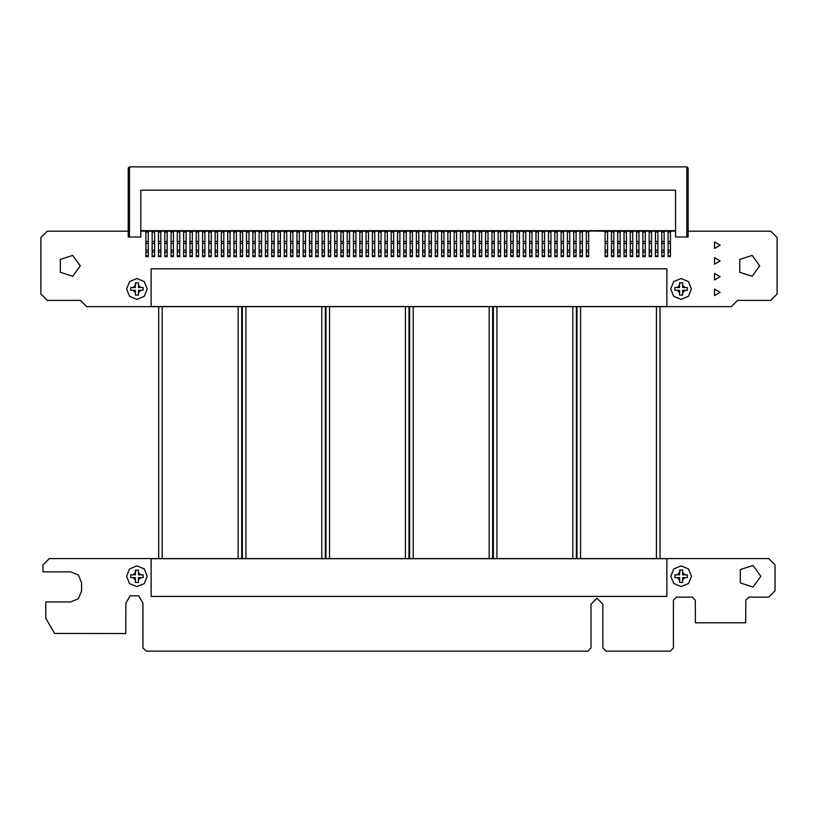<?xml version="1.0" encoding="UTF-8"?>
<svg xmlns="http://www.w3.org/2000/svg" width="818" height="818" viewBox="0 0 818 818"><rect width="100%" height="100%" fill="white"/><g stroke="black" fill="none" stroke-linecap="round" stroke-linejoin="round"><path stroke-width="1.23" d="M668.05 255.962L670.443 255.962L670.443 256.678L668.05 256.678L668.05 231.341L666.854 231.341L668.05 230.717M670.443 255.962L670.443 231.341L671.639 231.341L671.639 230.717L670.443 231.341M661.762 255.962L664.144 255.962L664.144 256.678L661.762 256.678L661.762 231.341L660.566 231.341L661.762 230.717M664.144 255.962L664.144 231.341L665.341 231.341L665.341 230.717L664.144 231.341M655.463 255.962L657.856 255.962L657.856 256.678L655.463 256.678L655.463 231.341L654.267 231.341L655.463 230.717M657.856 255.962L657.856 231.341L659.052 231.341L659.052 230.717L657.856 231.341M649.175 255.962L651.568 255.962L651.568 256.678L649.175 256.678L649.175 231.341L647.979 231.341L649.175 230.717M651.568 255.962L651.568 231.341L652.764 231.341L652.764 230.717L651.568 231.341M642.887 255.962L645.279 255.962L645.279 256.678L642.887 256.678L642.887 231.341L641.69 231.341L642.887 230.717M645.279 255.962L645.279 231.341L646.476 231.341L646.476 230.717L645.279 231.341M636.598 255.962L638.981 255.962L638.981 256.678L636.598 256.678L636.598 231.341L635.402 231.341L636.598 230.717M638.981 255.962L638.981 231.341L640.177 231.341L640.177 230.717L638.981 231.341M630.3 255.962L632.692 255.962L632.692 256.678L630.3 256.678L630.3 231.341L629.103 231.341L630.3 230.717M632.692 255.962L632.692 231.341L633.889 231.341L633.889 230.717L632.692 231.341M624.011 255.962L626.404 255.962L626.404 256.678L624.011 256.678L624.011 231.341L622.815 231.341L624.011 230.717M626.404 255.962L626.404 231.341L627.6 231.341L627.6 230.717L626.404 231.341M617.723 255.962L620.116 255.962L620.116 256.678L617.723 256.678L617.723 231.341L616.527 231.341L617.723 230.717M620.116 255.962L620.116 231.341L621.312 231.341L621.312 230.717L620.116 231.341M611.435 255.962L613.817 255.962L613.817 256.678L611.435 256.678L611.435 231.341L610.238 231.341L611.435 230.717M613.817 255.962L613.817 231.341L615.013 231.341L615.013 230.717L613.817 231.341M605.136 255.962L607.529 255.962L607.529 256.678L605.136 256.678L605.136 231.341L603.94 231.341L605.136 230.717M607.529 255.962L607.529 231.341L608.725 231.341L608.725 230.717L607.529 231.341M586.271 255.962L588.653 255.962L588.653 256.678L586.271 256.678L586.271 231.341L585.075 231.341L586.271 230.717M588.653 255.962L588.653 231.341L589.85 231.341L589.85 230.717L588.653 231.341M579.972 255.962L582.365 255.962L582.365 256.678L579.972 256.678L579.972 231.341L578.776 231.341L579.972 230.717M582.365 255.962L582.365 231.341L583.561 231.341L583.561 230.717L582.365 231.341M573.684 255.962L576.077 255.962L576.077 256.678L573.684 256.678L573.684 231.341L572.488 231.341L573.684 230.717M576.077 255.962L576.077 231.341L577.273 231.341L577.273 230.717L576.077 231.341M567.395 255.962L569.788 255.962L569.788 256.678L567.395 256.678L567.395 231.341L566.199 231.341L567.395 230.717M569.788 255.962L569.788 231.341L570.984 231.341L570.984 230.717L569.788 231.341M561.107 255.962L563.49 255.962L563.49 256.678L561.107 256.678L561.107 231.341L559.911 231.341L561.107 230.717M563.49 255.962L563.49 231.341L564.686 231.341L564.686 230.717L563.49 231.341M554.808 255.962L557.201 255.962L557.201 256.678L554.808 256.678L554.808 231.341L553.612 231.341L554.808 230.717M557.201 255.962L557.201 231.341L558.397 231.341L558.397 230.717L557.201 231.341M548.52 255.962L550.913 255.962L550.913 256.678L548.52 256.678L548.52 231.341L547.324 231.341L548.52 230.717M550.913 255.962L550.913 231.341L552.109 231.341L552.109 230.717L550.913 231.341M542.232 255.962L544.624 255.962L544.624 256.678L542.232 256.678L542.232 231.341L541.035 231.341L542.232 230.717M544.624 255.962L544.624 231.341L545.821 231.341L545.821 230.717L544.624 231.341M535.943 255.962L538.326 255.962L538.326 256.678L535.943 256.678L535.943 231.341L534.747 231.341L535.943 230.717M538.326 255.962L538.326 231.341L539.522 231.341L539.522 230.717L538.326 231.341M529.645 255.962L532.037 255.962L532.037 256.678L529.645 256.678L529.645 231.341L528.448 231.341L529.645 230.717M532.037 255.962L532.037 231.341L533.234 231.341L533.234 230.717L532.037 231.341M523.356 255.962L525.749 255.962L525.749 256.678L523.356 256.678L523.356 231.341L522.16 231.341L523.356 230.717M525.749 255.962L525.749 231.341L526.945 231.341L526.945 230.717L525.749 231.341M517.068 255.962L519.461 255.962L519.461 256.678L517.068 256.678L517.068 231.341L515.872 231.341L517.068 230.717M519.461 255.962L519.461 231.341L520.657 231.341L520.657 230.717L519.461 231.341M510.78 255.962L513.162 255.962L513.162 256.678L510.78 256.678L510.78 231.341L509.583 231.341L510.78 230.717M513.162 255.962L513.162 231.341L514.358 231.341L514.358 230.717L513.162 231.341M504.481 255.962L506.874 255.962L506.874 256.678L504.481 256.678L504.481 231.341L503.285 231.341L504.481 230.717M506.874 255.962L506.874 231.341L508.07 231.341L508.07 230.717L506.874 231.341M498.193 255.962L500.585 255.962L500.585 256.678L498.193 256.678L498.193 231.341L496.996 231.341L498.193 230.717M500.585 255.962L500.585 231.341L501.782 231.341L501.782 230.717L500.585 231.341M491.904 255.962L494.297 255.962L494.297 256.678L491.904 256.678L491.904 231.341L490.708 231.341L491.904 230.717M494.297 255.962L494.297 231.341L495.493 231.341L495.493 230.717L494.297 231.341M485.616 255.962L487.998 255.962L487.998 256.678L485.616 256.678L485.616 231.341L484.42 231.341L485.616 230.717M487.998 255.962L487.998 231.341L489.195 231.341L489.195 230.717L487.998 231.341M479.317 255.962L481.71 255.962L481.71 256.678L479.317 256.678L479.317 231.341L478.121 231.341L479.317 230.717M481.71 255.962L481.71 231.341L482.906 231.341L482.906 230.717L481.71 231.341M473.029 255.962L475.422 255.962L475.422 256.678L473.029 256.678L473.029 231.341L471.833 231.341L473.029 230.717M475.422 255.962L475.422 231.341L476.618 231.341L476.618 230.717L475.422 231.341M466.741 255.962L469.133 255.962L469.133 256.678L466.741 256.678L466.741 231.341L465.544 231.341L466.741 230.717M469.133 255.962L469.133 231.341L470.33 231.341L470.33 230.717L469.133 231.341M460.452 255.962L462.835 255.962L462.835 256.678L460.452 256.678L460.452 231.341L459.256 231.341L460.452 230.717M462.835 255.962L462.835 231.341L464.031 231.341L464.031 230.717L462.835 231.341M454.154 255.962L456.546 255.962L456.546 256.678L454.154 256.678L454.154 231.341L452.957 231.341L454.154 230.717M456.546 255.962L456.546 231.341L457.743 231.341L457.743 230.717L456.546 231.341M447.865 255.962L450.258 255.962L450.258 256.678L447.865 256.678L447.865 231.341L446.669 231.341L447.865 230.717M450.258 255.962L450.258 231.341L451.454 231.341L451.454 230.717L450.258 231.341M441.577 255.962L443.969 255.962L443.969 256.678L441.577 256.678L441.577 231.341L440.381 231.341L441.577 230.717M443.969 255.962L443.969 231.341L445.166 231.341L445.166 230.717L443.969 231.341M435.288 255.962L437.671 255.962L437.671 256.678L435.288 256.678L435.288 231.341L434.092 231.341L435.288 230.717M437.671 255.962L437.671 231.341L438.867 231.341L438.867 230.717L437.671 231.341M428.99 255.962L431.383 255.962L431.383 256.678L428.99 256.678L428.99 231.341L427.804 231.341L428.99 230.717M431.383 255.962L431.383 231.341L432.579 231.341L432.579 230.717L431.383 231.341M422.701 255.962L425.094 255.962L425.094 256.678L422.701 256.678L422.701 231.341L421.505 231.341L422.701 230.717M425.094 255.962L425.094 231.341L426.29 231.341L426.29 230.717L425.094 231.341M416.413 255.962L418.806 255.962L418.806 256.678L416.413 256.678L416.413 231.341L415.217 231.341L416.413 230.717M418.806 255.962L418.806 231.341L420.002 231.341L420.002 230.717L418.806 231.341M410.125 255.962L412.507 255.962L412.507 256.678L410.125 256.678L410.125 231.341L408.928 231.341L410.125 230.717M412.507 255.962L412.507 231.341L413.704 231.341L413.704 230.717L412.507 231.341M403.826 255.962L406.219 255.962L406.219 256.678L403.826 256.678L403.826 231.341L402.64 231.341L403.826 230.717M406.219 255.962L406.219 231.341L407.415 231.341L407.415 230.717L406.219 231.341M397.538 255.962L399.93 255.962L399.93 256.678L397.538 256.678L397.538 231.341L396.341 231.341L397.538 230.717M399.93 255.962L399.93 231.341L401.127 231.341L401.127 230.717L399.93 231.341M391.249 255.962L393.642 255.962L393.642 256.678L391.249 256.678L391.249 231.341L390.053 231.341L391.249 230.717M393.642 255.962L393.642 231.341L394.838 231.341L394.838 230.717L393.642 231.341M384.961 255.962L387.343 255.962L387.343 256.678L384.961 256.678L384.961 231.341L383.765 231.341L384.961 230.717M387.343 255.962L387.343 231.341L388.54 231.341L388.54 230.717L387.343 231.341M378.662 255.962L381.055 255.962L381.055 256.678L378.662 256.678L378.662 231.341L377.476 231.341L378.662 230.717M381.055 255.962L381.055 231.341L382.251 231.341L382.251 230.717L381.055 231.341M372.374 255.962L374.767 255.962L374.767 256.678L372.374 256.678L372.374 231.341L371.178 231.341L372.374 230.717M374.767 255.962L374.767 231.341L375.963 231.341L375.963 230.717L374.767 231.341M366.086 255.962L368.478 255.962L368.478 256.678L366.086 256.678L366.086 231.341L364.889 231.341L366.086 230.717M368.478 255.962L368.478 231.341L369.675 231.341L369.675 230.717L368.478 231.341M359.797 255.962L362.18 255.962L362.18 256.678L359.797 256.678L359.797 231.341L358.601 231.341L359.797 230.717M362.18 255.962L362.18 231.341L363.376 231.341L363.376 230.717L362.18 231.341M353.499 255.962L355.891 255.962L355.891 256.678L353.499 256.678L353.499 231.341L352.313 231.341L353.499 230.717M355.891 255.962L355.891 231.341L357.088 231.341L357.088 230.717L355.891 231.341M347.21 255.962L349.603 255.962L349.603 256.678L347.21 256.678L347.21 231.341L346.014 231.341L347.21 230.717M349.603 255.962L349.603 231.341L350.799 231.341L350.799 230.717L349.603 231.341M340.922 255.962L343.315 255.962L343.315 256.678L340.922 256.678L340.922 231.341L339.726 231.341L340.922 230.717M343.315 255.962L343.315 231.341L344.511 231.341L344.511 230.717L343.315 231.341M334.634 255.962L337.016 255.962L337.016 256.678L334.634 256.678L334.634 231.341L333.437 231.341L334.634 230.717M337.016 255.962L337.016 231.341L338.212 231.341L338.212 230.717L337.016 231.341M328.335 255.962L330.728 255.962L330.728 256.678L328.335 256.678L328.335 231.341L327.149 231.341L328.335 230.717M330.728 255.962L330.728 231.341L331.924 231.341L331.924 230.717L330.728 231.341M322.047 255.962L324.439 255.962L324.439 256.678L322.047 256.678L322.047 231.341L320.85 231.341L322.047 230.717M324.439 255.962L324.439 231.341L325.636 231.341L325.636 230.717L324.439 231.341M315.758 255.962L318.151 255.962L318.151 256.678L315.758 256.678L315.758 231.341L314.562 231.341L315.758 230.717M318.151 255.962L318.151 231.341L319.347 231.341L319.347 230.717L318.151 231.341M309.47 255.962L311.852 255.962L311.852 256.678L309.47 256.678L309.47 231.341L308.274 231.341L309.47 230.717M311.852 255.962L311.852 231.341L313.049 231.341L313.049 230.717L311.852 231.341M303.171 255.962L305.564 255.962L305.564 256.678L303.171 256.678L303.171 231.341L301.985 231.341L303.171 230.717M305.564 255.962L305.564 231.341L306.76 231.341L306.76 230.717L305.564 231.341M296.883 255.962L299.276 255.962L299.276 256.678L296.883 256.678L296.883 231.341L295.687 231.341L296.883 230.717M299.276 255.962L299.276 231.341L300.472 231.341L300.472 230.717L299.276 231.341M290.594 255.962L292.987 255.962L292.987 256.678L290.594 256.678L290.594 231.341L289.398 231.341L290.594 230.717M292.987 255.962L292.987 231.341L294.183 231.341L294.183 230.717L292.987 231.341M284.306 255.962L286.689 255.962L286.689 256.678L284.306 256.678L284.306 231.341L283.11 231.341L284.306 230.717M286.689 255.962L286.689 231.341L287.885 231.341L287.885 230.717L286.689 231.341M278.008 255.962L280.4 255.962L280.4 256.678L278.008 256.678L278.008 231.341L276.821 231.341L278.008 230.717M280.4 255.962L280.4 231.341L281.596 231.341L281.596 230.717L280.4 231.341M271.719 255.962L274.112 255.962L274.112 256.678L271.719 256.678L271.719 231.341L270.523 231.341L271.719 230.717M274.112 255.962L274.112 231.341L275.308 231.341L275.308 230.717L274.112 231.341M265.431 255.962L267.823 255.962L267.823 256.678L265.431 256.678L265.431 231.341L264.234 231.341L265.431 230.717M267.823 255.962L267.823 231.341L269.02 231.341L269.02 230.717L267.823 231.341M259.142 255.962L261.535 255.962L261.535 256.678L259.142 256.678L259.142 231.341L257.946 231.341L259.142 230.717M261.535 255.962L261.535 231.341L262.721 231.341L262.721 230.717L261.535 231.341M252.844 255.962L255.236 255.962L255.236 256.678L252.844 256.678L252.844 231.341L251.658 231.341L252.844 230.717M255.236 255.962L255.236 231.341L256.433 231.341L256.433 230.717L255.236 231.341M246.555 255.962L248.948 255.962L248.948 256.678L246.555 256.678L246.555 231.341L245.359 231.341L246.555 230.717M248.948 255.962L248.948 231.341L250.144 231.341L250.144 230.717L248.948 231.341M240.267 255.962L242.66 255.962L242.66 256.678L240.267 256.678L240.267 231.341L239.071 231.341L240.267 230.717M242.66 255.962L242.66 231.341L243.856 231.341L243.856 230.717L242.66 231.341M233.979 255.962L236.371 255.962L236.371 256.678L233.979 256.678L233.979 231.341L232.782 231.341L233.979 230.717M236.371 255.962L236.371 231.341L237.557 231.341L237.557 230.717L236.371 231.341M227.68 255.962L230.073 255.962L230.073 256.678L227.68 256.678L227.68 231.341L226.494 231.341L227.68 230.717M230.073 255.962L230.073 231.341L231.269 231.341L231.269 230.717L230.073 231.341M221.392 255.962L223.784 255.962L223.784 256.678L221.392 256.678L221.392 231.341L220.195 231.341L221.392 230.717M223.784 255.962L223.784 231.341L224.981 231.341L224.981 230.717L223.784 231.341M215.103 255.962L217.496 255.962L217.496 256.678L215.103 256.678L215.103 231.341L213.907 231.341L215.103 230.717M217.496 255.962L217.496 231.341L218.692 231.341L218.692 230.717L217.496 231.341M208.815 255.962L211.208 255.962L211.208 256.678L208.815 256.678L208.815 231.341L207.619 231.341L208.815 230.717M211.208 255.962L211.208 231.341L212.394 231.341L212.394 230.717L211.208 231.341M202.516 255.962L204.909 255.962L204.909 256.678L202.516 256.678L202.516 231.341L201.33 231.341L202.516 230.717M204.909 255.962L204.909 231.341L206.105 231.341L206.105 230.717L204.909 231.341M196.228 255.962L198.621 255.962L198.621 256.678L196.228 256.678L196.228 231.341L195.032 231.341L196.228 230.717M198.621 255.962L198.621 231.341L199.817 231.341L199.817 230.717L198.621 231.341M189.94 255.962L192.332 255.962L192.332 256.678L189.94 256.678L189.94 231.341L188.743 231.341L189.94 230.717M192.332 255.962L192.332 231.341L193.529 231.341L193.529 230.717L192.332 231.341M183.651 255.962L186.044 255.962L186.044 256.678L183.651 256.678L183.651 231.341L182.455 231.341L183.651 230.717M186.044 255.962L186.044 231.341L187.23 231.341L187.23 230.717L186.044 231.341M177.353 255.962L179.745 255.962L179.745 256.678L177.353 256.678L177.353 231.341L176.167 231.341L177.353 230.717M179.745 255.962L179.745 231.341L180.942 231.341L180.942 230.717L179.745 231.341M171.064 255.962L173.457 255.962L173.457 256.678L171.064 256.678L171.064 231.341L169.868 231.341L171.064 230.717M173.457 255.962L173.457 231.341L174.653 231.341L174.653 230.717L173.457 231.341M164.776 255.962L167.169 255.962L167.169 256.678L164.776 256.678L164.776 231.341L163.58 231.341L164.776 230.717M167.169 255.962L167.169 231.341L168.365 231.341L168.365 230.717L167.169 231.341M158.487 255.962L160.88 255.962L160.88 256.678L158.487 256.678L158.487 231.341L157.291 231.341L158.487 230.717M160.88 255.962L160.88 231.341L162.066 231.341L162.066 230.717L160.88 231.341M152.189 255.962L154.582 255.962L154.582 256.678L152.189 256.678L152.189 231.341L151.003 231.341L152.189 230.717M154.582 255.962L154.582 231.341L155.778 231.341L155.778 230.717L154.582 231.341M145.901 255.962L148.293 255.962L148.293 256.678L145.901 256.678L145.901 231.341L144.704 231.341L145.901 230.717M148.293 255.962L148.293 231.341L149.489 231.341L149.489 230.717L148.293 231.341M80.297 265.86L72.69 255.39L60.379 259.388L60.379 272.333L72.69 276.331L80.297 265.86M760.822 576.261L752.989 565.494L740.331 569.604L740.331 582.917L752.989 587.027L760.822 576.261M759.717 265.86L752.11 255.39L739.799 259.388L739.799 272.333L752.11 276.331L759.717 265.86M681.077 278.57L688.419 281.617L691.455 288.948L688.419 296.29L681.077 299.337L673.735 296.29L670.699 288.948L673.735 281.617L681.077 278.57M136.913 278.57L144.254 281.617L147.291 288.948L144.254 296.29L136.913 299.337L129.571 296.29L126.534 288.948L129.571 281.617L136.913 278.57M136.913 565.882L144.254 568.919L147.291 576.261L144.254 583.602L136.913 586.639L129.571 583.602L126.534 576.261L129.571 568.919L136.913 565.882M681.118 565.851L688.459 568.888L691.496 576.23L688.459 583.571L681.118 586.608L673.776 583.571L670.74 576.23L673.776 568.888L681.118 565.851M688.112 231.177L770.73 231.177L777.1 237.547L777.1 293.989L770.73 300.359L737.529 300.359L731.241 306.648L409 306.648L409 558.561L768.685 558.561L775.055 564.931L775.055 590.78L768.685 597.15L748.869 597.15L745.801 600.218L745.719 622.835L695.392 622.835L695.31 600.218L692.253 597.15L676.517 597.15L673.459 600.218L673.459 647.917L670.228 651.138L605.995 651.118L602.835 647.917L602.835 604.195L596.946 598.295L591.046 604.195L591.046 647.917L587.815 651.138L146.197 651.138L142.966 647.917L142.966 603.214L138.682 595.801L130.113 595.801L125.829 603.214L125.747 633.521L54.591 633.48L45.777 618.234L45.777 601.987L70.706 601.905L78.436 598.704L81.636 590.985L81.636 582.805L78.436 575.074L70.706 571.874L43.027 571.874L42.945 564.931L49.315 558.561L408.99 558.561L408.99 306.648L86.759 306.648L80.461 300.359L47.27 300.359L40.9 293.989L40.9 237.547L47.27 231.177L128.221 231.177M720.157 292.374L714.492 289.102L714.492 295.635L720.157 292.374M720.157 276.648L714.492 273.376L714.492 279.909L720.157 276.648M720.157 260.911L714.492 257.65L714.492 264.183L720.157 260.911M720.157 245.185L714.492 241.923L714.492 248.457L720.157 245.185M140.808 231.177L144.704 231.177M149.489 231.024L151.003 231.177M155.778 231.024L157.291 231.177M162.066 231.024L163.58 231.177M168.365 231.024L169.868 231.177M174.653 231.024L176.167 231.177M180.942 231.024L182.455 231.177M187.23 231.024L188.743 231.177M193.529 231.024L195.032 231.177M199.817 231.024L201.33 231.177M206.105 231.024L207.619 231.177M212.394 231.024L213.907 231.177M218.692 231.024L220.195 231.177M224.981 231.024L226.494 231.177M231.269 231.024L232.782 231.177M237.557 231.024L239.071 231.177M243.856 231.024L245.359 231.177M250.144 231.024L251.658 231.177M256.433 231.024L257.946 231.177M262.721 231.024L264.234 231.177M269.02 231.024L270.523 231.177M275.308 231.024L276.821 231.177M281.596 231.024L283.11 231.177M287.885 231.024L289.398 231.177M294.183 231.024L295.687 231.177M300.472 231.024L301.985 231.177M306.76 231.024L308.274 231.177M313.049 231.024L314.562 231.177M319.347 231.024L320.85 231.177M325.636 231.024L327.149 231.177M331.924 231.024L333.437 231.177M338.212 231.024L339.726 231.177M344.511 231.024L346.014 231.177M350.799 231.024L352.313 231.177M357.088 231.024L358.601 231.177M363.376 231.024L364.889 231.177M369.675 231.024L371.178 231.177M375.963 231.024L377.476 231.177M382.251 231.024L383.765 231.177M388.54 231.024L390.053 231.177M394.838 231.024L396.341 231.177M401.127 231.024L402.64 231.177M407.415 231.024L408.928 231.177M413.704 231.024L415.217 231.177M420.002 231.024L421.505 231.177M426.29 231.024L427.804 231.177M432.579 231.024L434.092 231.177M438.867 231.024L440.381 231.177M445.166 231.024L446.669 231.177M451.454 231.024L452.957 231.177M457.743 231.024L459.256 231.177M464.031 231.024L465.544 231.177M470.33 231.024L471.833 231.177M476.618 231.024L478.121 231.177M482.906 231.024L484.42 231.177M489.195 231.024L490.708 231.177M495.493 231.024L496.996 231.177M501.782 231.024L503.285 231.177M508.07 231.024L509.583 231.177M514.358 231.024L515.872 231.177M520.657 231.024L522.16 231.177M526.945 231.024L528.448 231.177M533.234 231.024L534.747 231.177M539.522 231.024L541.035 231.177M545.821 231.024L547.324 231.177M552.109 231.024L553.612 231.177M558.397 231.024L559.911 231.177M564.686 231.024L566.199 231.177M570.984 231.024L572.488 231.177M577.273 231.024L578.776 231.177M583.561 231.024L585.075 231.177M589.85 231.024L603.94 231.177M608.725 231.024L610.238 231.177M615.013 231.024L616.527 231.177M621.312 231.024L622.815 231.177M627.6 231.024L629.103 231.177M633.889 231.024L635.402 231.177M640.177 231.024L641.69 231.177M646.476 231.024L647.979 231.177M652.764 231.024L654.267 231.177M659.052 231.024L660.566 231.177M665.341 231.024L666.854 231.177M671.639 231.024L675.535 231.177M681.077 295.114L682.57 295.114L682.57 290.329L687.284 290.329L687.284 287.578L682.57 287.578L682.57 282.793L679.584 282.793L679.584 287.578L674.87 287.578L674.87 290.329L679.584 290.329L679.584 295.114L681.077 295.114M682.57 295.114L682.57 292.762L684.932 290.329M677.222 290.329L679.584 292.762L679.584 295.114M687.284 287.578L684.932 287.578L682.57 285.145L682.57 283.048M680.095 282.793L679.584 285.145L677.222 287.578L674.87 287.578M682.57 282.793L682.059 282.793M674.87 290.329L679.584 290.329M682.57 290.329L687.284 290.329M600.801 166.862L592.938 166.862L600.801 166.862M141.565 166.862L133.886 166.862L141.565 166.862M682.457 166.862L674.778 166.862L682.457 166.862M128.221 188.876L128.221 168.119L129.479 166.862L129.479 237.005L128.221 237.005L128.221 168.119L129.479 166.862L686.854 166.862L688.112 168.119L688.112 237.005L686.854 237.005L686.854 166.862L688.112 168.119L688.112 185.4M140.808 230.717L675.535 230.717M129.479 237.005L140.808 237.005L140.808 190.134L675.535 190.134L675.535 237.005L686.854 237.005M138.61 166.862L677.733 166.862L138.61 166.862M677.733 166.862L596.895 166.862L677.733 166.862M666.926 268.825L666.926 306.566L151.074 306.566L151.074 268.825L666.926 268.825M136.913 295.114L138.406 295.114L138.406 290.329L143.119 290.329L143.119 287.578L138.406 287.578L138.406 282.793L135.42 282.793L135.42 287.578L130.706 287.578L130.706 290.329L135.42 290.329L135.42 295.114L136.913 295.114M138.406 295.114L138.406 292.762L140.768 290.329M133.058 290.329L135.42 292.762L135.42 295.114M143.119 287.578L140.768 287.578L138.406 285.145L138.406 283.048M135.931 282.793L135.42 285.145L133.058 287.578L130.706 287.578M138.406 282.793L137.894 282.793M130.706 290.329L135.42 290.329M138.406 290.329L143.119 290.329M666.926 558.643L666.926 596.394L151.074 596.394L151.074 558.643L666.926 558.643M136.913 582.426L138.406 582.426L138.406 577.631L143.119 577.631L143.119 574.89L138.406 574.89L138.406 570.095L135.42 570.095L135.42 574.89L130.706 574.89L130.706 577.631L135.42 577.631L135.42 582.426L136.913 582.426M138.406 582.426L138.406 580.064L140.768 577.631M133.068 577.631L135.42 580.064L135.42 582.426M143.119 574.89L140.768 574.89L138.406 572.457L138.406 570.361M135.941 570.095L135.42 572.457L133.068 574.89L130.706 574.89M138.406 570.095L137.894 570.095M130.706 577.631L135.42 577.631M138.406 577.631L143.119 577.631M681.118 582.396L682.611 582.396L682.611 577.6L687.325 577.6L687.325 574.86L682.611 574.86L682.611 570.064L679.625 570.064L679.625 574.86L674.911 574.86L674.911 577.6L679.625 577.6L679.625 582.396L681.118 582.396M682.611 582.396L682.611 580.034L684.973 577.6M677.273 577.6L679.625 580.034L679.625 582.396M687.325 574.86L684.973 574.86L682.611 572.426L682.611 570.32M680.147 570.064L679.625 572.426L677.273 574.86L674.911 574.86M682.611 570.064L682.1 570.064M674.911 577.6L679.625 577.6M682.611 577.6L687.325 577.6M660.024 558.561L660.024 306.648M656.455 558.561L656.455 306.648M580.555 558.561L580.555 306.648M576.353 558.561L576.353 306.648M572.784 558.561L572.784 306.648M496.884 558.561L496.884 306.648M492.692 558.561L492.692 306.648M489.113 558.561L489.113 306.648M413.223 558.561L413.223 306.648M409.02 558.561L409.02 306.648M405.452 558.561L405.452 306.648M329.552 558.561L329.552 306.648M325.349 558.561L325.349 306.648M321.781 558.561L321.781 306.648M245.881 558.561L245.881 306.648M241.678 558.561L241.678 306.648M238.11 558.561L238.11 306.648M162.209 558.561L162.209 306.648M668.05 232.015L670.443 232.015M668.05 241.555L670.443 241.555M668.05 243.478L670.443 243.478M668.05 250.175L670.443 250.175M668.05 252.108L670.443 252.108M661.762 232.015L664.144 232.015M661.762 241.555L664.144 241.555M661.762 243.478L664.144 243.478M661.762 250.175L664.144 250.175M661.762 252.108L664.144 252.108M655.463 232.015L657.856 232.015M655.463 241.555L657.856 241.555M655.463 243.478L657.856 243.478M655.463 250.175L657.856 250.175M655.463 252.108L657.856 252.108M649.175 232.015L651.568 232.015M649.175 241.555L651.568 241.555M649.175 243.478L651.568 243.478M649.175 250.175L651.568 250.175M649.175 252.108L651.568 252.108M642.887 232.015L645.279 232.015M642.887 241.555L645.279 241.555M642.887 243.478L645.279 243.478M642.887 250.175L645.279 250.175M642.887 252.108L645.279 252.108M636.598 232.015L638.981 232.015M636.598 241.555L638.981 241.555M636.598 243.478L638.981 243.478M636.598 250.175L638.981 250.175M636.598 252.108L638.981 252.108M630.3 232.015L632.692 232.015M630.3 241.555L632.692 241.555M630.3 243.478L632.692 243.478M630.3 250.175L632.692 250.175M630.3 252.108L632.692 252.108M624.011 232.015L626.404 232.015M624.011 241.555L626.404 241.555M624.011 243.478L626.404 243.478M624.011 250.175L626.404 250.175M624.011 252.108L626.404 252.108M617.723 232.015L620.116 232.015M617.723 241.555L620.116 241.555M617.723 243.478L620.116 243.478M617.723 250.175L620.116 250.175M617.723 252.108L620.116 252.108M611.435 232.015L613.817 232.015M611.435 241.555L613.817 241.555M611.435 243.478L613.817 243.478M611.435 250.175L613.817 250.175M611.435 252.108L613.817 252.108M605.136 232.015L607.529 232.015M605.136 241.555L607.529 241.555M605.136 243.478L607.529 243.478M605.136 250.175L607.529 250.175M605.136 252.108L607.529 252.108M586.271 232.015L588.653 232.015M586.271 241.555L588.653 241.555M586.271 243.478L588.653 243.478M586.271 250.175L588.653 250.175M586.271 252.108L588.653 252.108M579.972 232.015L582.365 232.015M579.972 241.555L582.365 241.555M579.972 243.478L582.365 243.478M579.972 250.175L582.365 250.175M579.972 252.108L582.365 252.108M573.684 232.015L576.077 232.015M573.684 241.555L576.077 241.555M573.684 243.478L576.077 243.478M573.684 250.175L576.077 250.175M573.684 252.108L576.077 252.108M567.395 232.015L569.788 232.015M567.395 241.555L569.788 241.555M567.395 243.478L569.788 243.478M567.395 250.175L569.788 250.175M567.395 252.108L569.788 252.108M561.107 232.015L563.49 232.015M561.107 241.555L563.49 241.555M561.107 243.478L563.49 243.478M561.107 250.175L563.49 250.175M561.107 252.108L563.49 252.108M554.808 232.015L557.201 232.015M554.808 241.555L557.201 241.555M554.808 243.478L557.201 243.478M554.808 250.175L557.201 250.175M554.808 252.108L557.201 252.108M548.52 232.015L550.913 232.015M548.52 241.555L550.913 241.555M548.52 243.478L550.913 243.478M548.52 250.175L550.913 250.175M548.52 252.108L550.913 252.108M542.232 232.015L544.624 232.015M542.232 241.555L544.624 241.555M542.232 243.478L544.624 243.478M542.232 250.175L544.624 250.175M542.232 252.108L544.624 252.108M535.943 232.015L538.326 232.015M535.943 241.555L538.326 241.555M535.943 243.478L538.326 243.478M535.943 250.175L538.326 250.175M535.943 252.108L538.326 252.108M529.645 232.015L532.037 232.015M529.645 241.555L532.037 241.555M529.645 243.478L532.037 243.478M529.645 250.175L532.037 250.175M529.645 252.108L532.037 252.108M523.356 232.015L525.749 232.015M523.356 241.555L525.749 241.555M523.356 243.478L525.749 243.478M523.356 250.175L525.749 250.175M523.356 252.108L525.749 252.108M517.068 232.015L519.461 232.015M517.068 241.555L519.461 241.555M517.068 243.478L519.461 243.478M517.068 250.175L519.461 250.175M517.068 252.108L519.461 252.108M510.78 232.015L513.162 232.015M510.78 241.555L513.162 241.555M510.78 243.478L513.162 243.478M510.78 250.175L513.162 250.175M510.78 252.108L513.162 252.108M504.481 232.015L506.874 232.015M504.481 241.555L506.874 241.555M504.481 243.478L506.874 243.478M504.481 250.175L506.874 250.175M504.481 252.108L506.874 252.108M498.193 232.015L500.585 232.015M498.193 241.555L500.585 241.555M498.193 243.478L500.585 243.478M498.193 250.175L500.585 250.175M498.193 252.108L500.585 252.108M491.904 232.015L494.297 232.015M491.904 241.555L494.297 241.555M491.904 243.478L494.297 243.478M491.904 250.175L494.297 250.175M491.904 252.108L494.297 252.108M485.616 232.015L487.998 232.015M485.616 241.555L487.998 241.555M485.616 243.478L487.998 243.478M485.616 250.175L487.998 250.175M485.616 252.108L487.998 252.108M479.317 232.015L481.71 232.015M479.317 241.555L481.71 241.555M479.317 243.478L481.71 243.478M479.317 250.175L481.71 250.175M479.317 252.108L481.71 252.108M473.029 232.015L475.422 232.015M473.029 241.555L475.422 241.555M473.029 243.478L475.422 243.478M473.029 250.175L475.422 250.175M473.029 252.108L475.422 252.108M466.741 232.015L469.133 232.015M466.741 241.555L469.133 241.555M466.741 243.478L469.133 243.478M466.741 250.175L469.133 250.175M466.741 252.108L469.133 252.108M460.452 232.015L462.835 232.015M460.452 241.555L462.835 241.555M460.452 243.478L462.835 243.478M460.452 250.175L462.835 250.175M460.452 252.108L462.835 252.108M454.154 232.015L456.546 232.015M454.154 241.555L456.546 241.555M454.154 243.478L456.546 243.478M454.154 250.175L456.546 250.175M454.154 252.108L456.546 252.108M447.865 232.015L450.258 232.015M447.865 241.555L450.258 241.555M447.865 243.478L450.258 243.478M447.865 250.175L450.258 250.175M447.865 252.108L450.258 252.108M441.577 232.015L443.969 232.015M441.577 241.555L443.969 241.555M441.577 243.478L443.969 243.478M441.577 250.175L443.969 250.175M441.577 252.108L443.969 252.108M435.288 232.015L437.671 232.015M435.288 241.555L437.671 241.555M435.288 243.478L437.671 243.478M435.288 250.175L437.671 250.175M435.288 252.108L437.671 252.108M428.99 232.015L431.383 232.015M428.99 241.555L431.383 241.555M428.99 243.478L431.383 243.478M428.99 250.175L431.383 250.175M428.99 252.108L431.383 252.108M422.701 232.015L425.094 232.015M422.701 241.555L425.094 241.555M422.701 243.478L425.094 243.478M422.701 250.175L425.094 250.175M422.701 252.108L425.094 252.108M416.413 232.015L418.806 232.015M416.413 241.555L418.806 241.555M416.413 243.478L418.806 243.478M416.413 250.175L418.806 250.175M416.413 252.108L418.806 252.108M410.125 232.015L412.507 232.015M410.125 241.555L412.507 241.555M410.125 243.478L412.507 243.478M410.125 250.175L412.507 250.175M410.125 252.108L412.507 252.108M403.826 232.015L406.219 232.015M403.826 241.555L406.219 241.555M403.826 243.478L406.219 243.478M403.826 250.175L406.219 250.175M403.826 252.108L406.219 252.108M397.538 232.015L399.93 232.015M397.538 241.555L399.93 241.555M397.538 243.478L399.93 243.478M397.538 250.175L399.93 250.175M397.538 252.108L399.93 252.108M391.249 232.015L393.642 232.015M391.249 241.555L393.642 241.555M391.249 243.478L393.642 243.478M391.249 250.175L393.642 250.175M391.249 252.108L393.642 252.108M384.961 232.015L387.343 232.015M384.961 241.555L387.343 241.555M384.961 243.478L387.343 243.478M384.961 250.175L387.343 250.175M384.961 252.108L387.343 252.108M378.662 232.015L381.055 232.015M378.662 241.555L381.055 241.555M378.662 243.478L381.055 243.478M378.662 250.175L381.055 250.175M378.662 252.108L381.055 252.108M372.374 232.015L374.767 232.015M372.374 241.555L374.767 241.555M372.374 243.478L374.767 243.478M372.374 250.175L374.767 250.175M372.374 252.108L374.767 252.108M366.086 232.015L368.478 232.015M366.086 241.555L368.478 241.555M366.086 243.478L368.478 243.478M366.086 250.175L368.478 250.175M366.086 252.108L368.478 252.108M359.797 232.015L362.18 232.015M359.797 241.555L362.18 241.555M359.797 243.478L362.18 243.478M359.797 250.175L362.18 250.175M359.797 252.108L362.18 252.108M353.499 232.015L355.891 232.015M353.499 241.555L355.891 241.555M353.499 243.478L355.891 243.478M353.499 250.175L355.891 250.175M353.499 252.108L355.891 252.108M347.21 232.015L349.603 232.015M347.21 241.555L349.603 241.555M347.21 243.478L349.603 243.478M347.21 250.175L349.603 250.175M347.21 252.108L349.603 252.108M340.922 232.015L343.315 232.015M340.922 241.555L343.315 241.555M340.922 243.478L343.315 243.478M340.922 250.175L343.315 250.175M340.922 252.108L343.315 252.108M334.634 232.015L337.016 232.015M334.634 241.555L337.016 241.555M334.634 243.478L337.016 243.478M334.634 250.175L337.016 250.175M334.634 252.108L337.016 252.108M328.335 232.015L330.728 232.015M328.335 241.555L330.728 241.555M328.335 243.478L330.728 243.478M328.335 250.175L330.728 250.175M328.335 252.108L330.728 252.108M322.047 232.015L324.439 232.015M322.047 241.555L324.439 241.555M322.047 243.478L324.439 243.478M322.047 250.175L324.439 250.175M322.047 252.108L324.439 252.108M315.758 232.015L318.151 232.015M315.758 241.555L318.151 241.555M315.758 243.478L318.151 243.478M315.758 250.175L318.151 250.175M315.758 252.108L318.151 252.108M309.47 232.015L311.852 232.015M309.47 241.555L311.852 241.555M309.47 243.478L311.852 243.478M309.47 250.175L311.852 250.175M309.47 252.108L311.852 252.108M303.171 232.015L305.564 232.015M303.171 241.555L305.564 241.555M303.171 243.478L305.564 243.478M303.171 250.175L305.564 250.175M303.171 252.108L305.564 252.108M296.883 232.015L299.276 232.015M296.883 241.555L299.276 241.555M296.883 243.478L299.276 243.478M296.883 250.175L299.276 250.175M296.883 252.108L299.276 252.108M290.594 232.015L292.987 232.015M290.594 241.555L292.987 241.555M290.594 243.478L292.987 243.478M290.594 250.175L292.987 250.175M290.594 252.108L292.987 252.108M284.306 232.015L286.689 232.015M284.306 241.555L286.689 241.555M284.306 243.478L286.689 243.478M284.306 250.175L286.689 250.175M284.306 252.108L286.689 252.108M278.008 232.015L280.4 232.015M278.008 241.555L280.4 241.555M278.008 243.478L280.4 243.478M278.008 250.175L280.4 250.175M278.008 252.108L280.4 252.108M271.719 232.015L274.112 232.015M271.719 241.555L274.112 241.555M271.719 243.478L274.112 243.478M271.719 250.175L274.112 250.175M271.719 252.108L274.112 252.108M265.431 232.015L267.823 232.015M265.431 241.555L267.823 241.555M265.431 243.478L267.823 243.478M265.431 250.175L267.823 250.175M265.431 252.108L267.823 252.108M259.142 232.015L261.535 232.015M259.142 241.555L261.535 241.555M259.142 243.478L261.535 243.478M259.142 250.175L261.535 250.175M259.142 252.108L261.535 252.108M252.844 232.015L255.236 232.015M252.844 241.555L255.236 241.555M252.844 243.478L255.236 243.478M252.844 250.175L255.236 250.175M252.844 252.108L255.236 252.108M246.555 232.015L248.948 232.015M246.555 241.555L248.948 241.555M246.555 243.478L248.948 243.478M246.555 250.175L248.948 250.175M246.555 252.108L248.948 252.108M240.267 232.015L242.66 232.015M240.267 241.555L242.66 241.555M240.267 243.478L242.66 243.478M240.267 250.175L242.66 250.175M240.267 252.108L242.66 252.108M233.979 232.015L236.371 232.015M233.979 241.555L236.371 241.555M233.979 243.478L236.371 243.478M233.979 250.175L236.371 250.175M233.979 252.108L236.371 252.108M227.68 232.015L230.073 232.015M227.68 241.555L230.073 241.555M227.68 243.478L230.073 243.478M227.68 250.175L230.073 250.175M227.68 252.108L230.073 252.108M221.392 232.015L223.784 232.015M221.392 241.555L223.784 241.555M221.392 243.478L223.784 243.478M221.392 250.175L223.784 250.175M221.392 252.108L223.784 252.108M215.103 232.015L217.496 232.015M215.103 241.555L217.496 241.555M215.103 243.478L217.496 243.478M215.103 250.175L217.496 250.175M215.103 252.108L217.496 252.108M208.815 232.015L211.208 232.015M208.815 241.555L211.208 241.555M208.815 243.478L211.208 243.478M208.815 250.175L211.208 250.175M208.815 252.108L211.208 252.108M202.516 232.015L204.909 232.015M202.516 241.555L204.909 241.555M202.516 243.478L204.909 243.478M202.516 250.175L204.909 250.175M202.516 252.108L204.909 252.108M196.228 232.015L198.621 232.015M196.228 241.555L198.621 241.555M196.228 243.478L198.621 243.478M196.228 250.175L198.621 250.175M196.228 252.108L198.621 252.108M189.94 232.015L192.332 232.015M189.94 241.555L192.332 241.555M189.94 243.478L192.332 243.478M189.94 250.175L192.332 250.175M189.94 252.108L192.332 252.108M183.651 232.015L186.044 232.015M183.651 241.555L186.044 241.555M183.651 243.478L186.044 243.478M183.651 250.175L186.044 250.175M183.651 252.108L186.044 252.108M177.353 232.015L179.745 232.015M177.353 241.555L179.745 241.555M177.353 243.478L179.745 243.478M177.353 250.175L179.745 250.175M177.353 252.108L179.745 252.108M171.064 232.015L173.457 232.015M171.064 241.555L173.457 241.555M171.064 243.478L173.457 243.478M171.064 250.175L173.457 250.175M171.064 252.108L173.457 252.108M164.776 232.015L167.169 232.015M164.776 241.555L167.169 241.555M164.776 243.478L167.169 243.478M164.776 250.175L167.169 250.175M164.776 252.108L167.169 252.108M158.487 232.015L160.88 232.015M158.487 241.555L160.88 241.555M158.487 243.478L160.88 243.478M158.487 250.175L160.88 250.175M158.487 252.108L160.88 252.108M152.189 232.015L154.582 232.015M152.189 241.555L154.582 241.555M152.189 243.478L154.582 243.478M152.189 250.175L154.582 250.175M152.189 252.108L154.582 252.108M145.901 232.015L148.293 232.015M145.901 241.555L148.293 241.555M145.901 243.478L148.293 243.478M145.901 250.175L148.293 250.175M145.901 252.108L148.293 252.108M576.987 558.561L576.987 306.648M493.315 558.561L493.315 306.648M409.644 558.561L409.644 306.648M325.983 558.561L325.983 306.648M242.312 558.561L242.312 306.648M158.641 558.561L158.641 306.648"/></g></svg>
